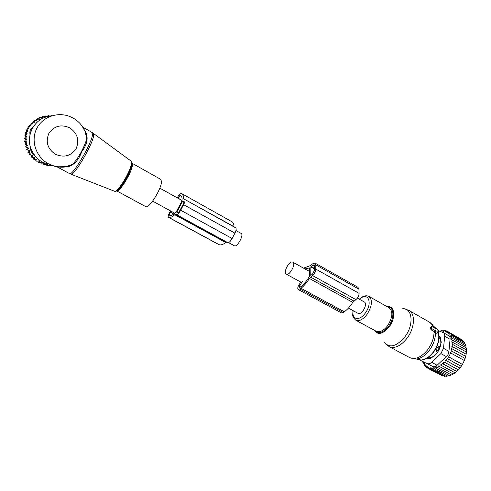 <?xml version="1.0" encoding="UTF-8"?>
<svg xmlns="http://www.w3.org/2000/svg" width="491" height="491" viewBox="0 0 491 491"><rect width="100%" height="100%" fill="white"/><g stroke="black" fill="none" stroke-linecap="round" stroke-linejoin="round"><path stroke-width="0.74" d="M357.841 313.24L358.105 313.381C362.02 315.394 368.244 303.481 364.126 301.867L357.374 298.111M292.624 262.084C289.187 260.543 282.742 272.873 286.321 274.162L286.382 274.193C289.751 275.899 296.331 263.421 292.746 262.133L292.624 262.084M235.956 230.525L241.112 233.391C244.273 234.416 237.429 247.304 234.502 245.844L234.299 245.739M131.932 163.159L160.649 179.307L161.484 181.289C161.993 188.09 149.147 208.884 145.852 206.668L145.624 206.545M49.695 116.164C33.192 118.276 23.899 138.48 32.94 152.719C35.481 156.973 38.93 160.281 43.288 162.65L43.331 162.674M85.103 131.613L86.778 138.536C84.857 146.079 78.628 158.09 72.748 164.141L67.212 166.633L58.147 166.805M84.734 130.723L86.109 132.901C88.337 138.56 86.876 144.845 81.715 151.75C78.744 159.968 74.11 165.019 67.801 166.909L67.433 166.633L72.748 164.147C64.806 167.928 56.778 167.854 48.658 163.926C54.624 167.02 60.81 167.922 67.212 166.633M82.924 127.273L92.105 132.478L92.498 134.902C91.449 143.937 72.551 175.95 69.673 173.673L56.618 166.596M85.722 132.711L86.109 132.901M27.643 145.146L26.563 145.072L25.593 146.987L26.557 147.079L27.643 145.146L24.906 144.145L26.563 145.072M27.428 147.926L26.606 149.749L29.638 150.608L27.576 149.872L28.527 148.036L25.593 146.987M44.791 117.49L43.14 116.52L41.987 116.784L41.269 117.969M44.178 117.128L44.828 116.152L46.013 115.882L45.184 117.343M47.05 116.649L47.737 115.851L48.953 115.581L48.321 116.428M51.616 165.258L50.929 165.933L49.701 165.627L48.983 164.866M49.591 164.393L47.995 165.639L46.798 165.332L46.099 164.405M43.276 163.601L43.932 164.718L45.098 165.013L46.878 163.933L47.995 165.639M40.563 162.478L41.14 163.779L42.275 164.068L44.178 163.19L45.098 165.013M37.997 161.048L38.458 162.533L39.562 162.809L41.575 162.147L42.275 164.068M35.622 159.33L35.923 160.999L37.003 161.257L39.09 160.821L39.562 162.809M33.462 157.359L33.572 159.194L36.764 159.225L37.003 161.257M31.559 155.162L31.436 157.132L32.467 157.341L32.713 155.309L29.546 154.855L29.914 152.867L27.926 152.382L28.527 150.461M25.814 135.7L24.851 135.743L26.011 133.491L27.066 133.423L25.814 135.7L26.766 136.203L25.501 138.474L26.741 139.131L25.514 141.322L27.03 142.12L25.955 142.083L24.906 144.145M25.955 142.083L24.562 141.298L25.514 141.322M26.741 139.131L25.673 139.131L24.562 141.298M25.673 139.131L24.55 138.48L25.501 138.474M26.766 136.203L25.704 136.24L24.55 138.48M25.704 136.24L24.851 135.743M43.14 116.52L42.14 118.435L40.366 117.484L39.286 119.546L37.776 118.742L36.629 120.921L35.395 120.264L34.327 120.485L33.388 122.093M37.776 118.742L36.684 118.975L35.8 120.479M40.366 117.484L39.243 117.736L38.439 119.092M47.142 116.717L46.013 115.882M49.603 116.183L48.953 115.581M51.917 115.618L50.671 115.888M49.689 164.442L50.929 165.933M26.011 133.491L25.44 133.141L26.631 130.882L26.299 130.674L28.748 126.175L29.748 126.021L27.275 130.575L26.299 130.674M29.239 126.095L30.35 124.113L31.369 123.941L30.135 126.224L29.748 126.021M31.197 123.965L32.203 122.216L33.247 122.02L32.025 124.291L31.369 123.941M27.066 133.423L25.44 133.141M26.631 130.882L27.662 130.778L27.275 130.575M31.166 149.098L30.632 149.037L30.571 147.417M29.957 134.694L29.853 132.914C29.798 130.275 30.896 128.255 33.149 126.85L33.253 126.795M30.847 131.606L32.492 128.034M33.541 153.701L31.798 150.559M30.632 149.037C30.829 151.627 32.093 153.609 34.425 154.978M27.662 130.778L26.41 133.073M33.247 122.02L34.192 122.523L35.395 120.264M27.03 142.12L25.863 144.207M27.576 149.872L26.606 149.749M29.638 150.608L28.92 152.535L27.926 152.382M28.92 152.535L29.914 152.867M31.037 153.045L30.559 155.039M34.628 159.428L34.628 157.378L32.467 157.341M28.527 148.036L26.557 147.079M182.13 193.81L231.715 221.613C233.151 222.294 233.925 223.994 234.035 226.707L184.684 199.383C185.402 200.015 185.052 201.783 183.622 204.686L180.7 210.234C179.025 213.192 177.638 214.671 176.545 214.665L175.625 214.364L174.784 214.739C172.206 216.979 170.211 217.869 168.806 217.415L168.333 217.255C167.781 215.997 168.573 213.91 170.708 210.995M218.507 244.432L219.158 244.696C220.821 245.304 223.024 244.586 225.768 242.554L226.701 242.247L227.787 242.646C229.045 242.763 230.488 241.388 232.12 238.522L180.7 210.234M180.94 195.866L180.62 195.688C181.854 196.253 182.314 198.02 181.989 200.985L176.103 212.155C173.409 214.702 171.347 215.752 169.911 215.322L169.444 215.162C169.254 214.426 169.671 213.475 170.696 212.302L171.684 211.529M180.62 195.688L179.841 195.473L178.141 198.339M182.591 201.267L176.809 212.247L177.515 212.824C178.202 212.824 179.062 211.903 180.105 210.056L183.02 204.52C183.916 202.709 184.137 201.605 183.689 201.206L182.591 201.267L183.916 202.004M183.382 198.425C183.524 195.762 182.983 194.16 181.78 193.614L180.946 193.386C179.829 193.632 178.632 195.136 177.355 197.904M232.12 238.522L234.925 233.139C236.281 230.31 236.509 228.536 235.619 227.818L184.769 199.432M432.16 328.853L435.542 330.762L436.284 331.977L438.629 331.775L438.494 330.971L435.775 327.927L435.376 327.693L435.253 328.424L431.693 326.46L431.681 328.148L432.16 328.853L431.055 329.799L434.24 331.597L435.094 333.119L437.107 333.242M431.564 326.509L430.233 327.344L431.055 329.799M435.542 330.762L434.24 331.597M440.384 346.272L440.765 344.259C441.078 341.245 440.495 338.943 439.009 337.354M438.96 346.376L437.217 347.873L439.12 347.849L438.96 346.376L440.151 347.039M436.689 353.367C434.081 356.331 431.405 357.792 428.655 357.749L428.091 357.442M437.524 352.231L436.352 351.593L436.56 349.193L437.217 347.873M439.015 337.114L439.611 336.507M428.655 357.749L428.44 358.565M436.352 351.593L437.671 350.746L439.12 347.849L439.795 348.223M466.327 349.868L466.284 347.892L452.776 340.263L451.708 341.791L466.45 349.936L466.37 352.029M461.331 339.453L447.86 331.585L446.356 332.168L446.479 330.909L445.006 331.646L444.981 330.486L443.551 331.364L443.391 330.314L442.017 331.321L441.722 330.394L440.445 331.493M462.718 340.76L462.485 340.11L449.112 332.499L447.596 332.923L447.86 331.585M463.885 342.258L463.608 341.27L450.204 333.653L448.7 333.898L449.112 332.499M464.824 343.933L464.566 342.644L451.131 335.022L449.646 335.083L450.204 333.653M465.548 345.774L465.333 344.222L451.88 336.593L450.431 336.47L451.131 335.022M466.045 347.757L465.91 345.977L452.426 338.348L451.039 338.041L451.88 336.593M466.137 354.293L466.401 352.047L451.8 343.982L452.911 342.313M465.695 356.423L466.149 354.201L451.708 346.216L452.837 344.43M465.094 358.498L465.707 356.356L451.438 348.469L452.567 346.591M464.333 360.535L465.106 358.461L451.014 350.672L452.107 348.763M439.635 366.611L453.303 373.995L438.395 365.955L439.635 366.611L440.231 364.813L454.997 372.81L459.926 368.158L462.43 364.457L464.345 360.511L450.431 352.826L451.481 350.881M452.426 338.348L451.462 339.772L452.776 340.263M439.574 331.161L440.01 330.731L440.808 331.18M442.6 330.891L441.722 330.394M444.361 330.866L443.391 330.314M446.08 331.106L444.981 330.486M447.743 331.628L446.479 330.909M450.701 352.949L448.737 356.889L462.399 364.414M462.43 364.457L448.467 356.761L447.54 358.78L461.215 366.286M461.252 366.347L447.08 358.565L446.209 360.597L459.883 368.078M459.926 368.158L445.546 360.29L444.717 362.333L458.398 369.797M458.422 369.87L443.87 361.941L443.115 363.935L456.796 371.374M422.911 361.695L422.794 362.223L423.61 362.659M438.395 365.955L437.825 367.618L436.695 366.789L436.02 368.373L435.008 367.385L434.234 368.876L433.35 367.734L432.497 369.115L431.749 367.845L430.834 369.097L430.22 367.704L429.263 368.815L428.796 367.323L427.808 368.281L427.483 366.703L426.483 367.501L426.305 365.863L425.304 366.489L425.267 364.807L424.292 365.261L424.396 363.561L423.451 363.831L423.69 362.131L422.794 362.223M440.231 364.813L455.089 372.779M456.777 371.435L442.09 363.457L441.415 365.372M442.09 363.457L443.115 363.935M427.44 363.567C428.741 364.089 430.147 363.665 431.669 362.309L440.881 353.594L446.325 356.583L437.107 365.243C435.726 366.667 434.314 367.084 432.866 366.482L419.805 360.026L432.866 366.482M424.991 362.812L419.75 360.001M423.451 363.831L424.347 364.31M424.292 365.261L425.286 365.789M425.304 366.489L426.433 367.09M426.483 367.501L427.79 368.201M427.808 368.281L441.704 375.462M429.263 368.815L442.839 376.069L443.557 375.897M430.834 369.097L444.435 376.37L445.447 376.051M432.497 369.115L446.116 376.407L447.375 375.922M434.234 368.876L447.872 376.192L449.314 375.523M436.02 368.373L449.67 375.707L451.26 374.854M437.825 367.618L451.487 374.977L453.168 373.933M440.881 353.594L443.508 348.334L444.686 336.243C444.821 334.432 444.324 333.211 443.201 332.573L438.187 330.621M444.686 336.243L450.063 339.275L448.934 351.347C448.829 353.434 447.958 355.183 446.325 356.583M426.323 358.498L430.576 358.264L434.609 355.785L438.88 350.378L441.237 342.522L440.66 338.096L438.972 335.862M450.063 339.275C450.321 337.544 449.824 336.329 448.571 335.617L443.379 332.677M454.997 372.81L453.303 373.995M457.864 370.466L455.992 372.074M443.87 361.941L444.717 362.333M445.546 360.29L446.209 360.597M447.08 358.565L447.54 358.78M440.402 331.48L440.01 330.731M303.53 268.135L309.625 265.907L312.669 263.814L315.05 263.084L315.836 264.882L315.793 269.099C315.566 271.554 314.467 273.696 312.497 275.519L309.398 278.452C306.832 282.558 304.033 285.842 301.014 288.303L298.368 289.598C297.405 288.733 297.62 287.112 299.007 284.737L300.811 282.073M341.46 312.89L343.319 312.534L344.326 311.791C347.419 309.49 350.23 306.353 352.753 302.382L355.901 299.614C357.908 297.89 358.97 295.809 359.081 293.366L315.793 269.099M309.6 267.976L309.348 276.525C306.875 280.76 304.113 284.129 301.063 286.634L299.381 287.64L299.651 285.615L302.358 281.625M309.508 267.926L304.948 268.927M310.846 266.908L310.754 275.451L312.515 274.101L314.571 270.093L314.627 265.877L314.136 264.747L312.644 265.201L311.048 266.515L310.846 266.908L314.584 269.007M359.081 293.366L358.909 289.15L357.976 287.309L315.167 263.151M114.09 191.067L114.667 191.294C118.19 192.165 131.465 169.843 131.478 162.957L131.06 161.066L131.791 163.313C131.913 170.567 119.11 192.472 114.667 191.294L71.177 174.262C74.755 175.048 92.676 144.305 93.646 135.639L93.333 133.257M70.409 173.556L71.177 174.262L69.464 173.562M130.925 160.968L92.265 132.564M131.87 163.92C131.864 170.77 118.521 192.846 115.52 191.054M131.864 163.122L132.374 164.951C132.374 171.58 119.466 192.84 116.674 190.889C117.183 190.772 117.607 190.698 120.829 186.893C125.144 180.872 125.297 180.166 127.237 176.711C130.005 171.212 131.576 167.149 131.95 164.522L131.84 163.098M145.852 206.668L116.484 190.784M55.458 154.303C64.161 157.93 71.066 156.009 76.166 148.546C79.591 140.168 77.455 133.264 69.747 127.832C61.068 124.039 54.102 125.911 48.842 133.442C45.393 141.991 47.596 148.945 55.458 154.303M85.729 132.723L86.784 138.53C85.686 129.722 81.242 122.953 73.454 118.221L70.213 116.68C57.539 111.316 41.895 117.005 36.34 129.317C30.632 141.549 36.389 157.458 48.609 163.902L43.288 162.65M85.6 132.472L82.009 125.899M30.43 132.877L29.853 132.914M226.701 242.247L175.625 214.364M227.787 242.646L176.545 214.665M181.185 196.069L180.32 195.584M181.425 196.357L179.841 195.473M182.051 200.371L178.141 198.192M173.869 214.039L170.696 212.302M177.816 212.799L176.809 212.247M225.768 242.554L174.784 214.739M219.158 244.696L168.806 217.415M218.618 244.493L168.352 217.255M234.925 233.139L183.622 204.686M183.91 201.58L182.855 200.991M384.287 342.153C389.418 348.487 396.268 346.738 404.83 336.912C414.545 324.422 412.305 306.82 401.89 308.882M388.872 346.486L389.449 346.781C394.997 348.739 400.859 345.891 407.045 338.238C414.877 328.08 415.576 313.301 408.727 310.337L405.492 309.158M387.368 306.783L387.424 306.777C394.776 305.292 396.077 317.861 389.185 326.816C383.115 333.923 378.279 335.261 374.676 330.836L374.387 330.265M374.786 330.486C378.315 334.359 382.894 332.966 388.534 326.312C394.758 318.193 394.144 306.642 387.755 306.998M409.248 357.374L409.985 357.767C415.693 359.823 421.628 357.098 427.79 349.604C432.049 343.688 434.13 337.648 434.026 331.474M375.983 331.13L376.413 331.364C379.924 332.585 383.667 330.682 387.657 325.668C392.769 317.284 393.205 311.288 388.964 307.679L369.085 296.503M412.606 358.718L415.963 359.105C420.664 358.626 425.114 355.711 429.318 350.359C433.338 344.799 435.388 339.06 435.456 333.143M375.996 331.137L355.969 320.31C359.369 321.458 363.064 319.475 367.065 314.363C372.233 305.844 372.786 299.823 368.716 296.294C365.826 295.091 362.696 296.055 359.314 299.185M353.219 310.717C351.317 319.696 359.473 321.525 365.341 313.019C373.135 302.714 367.851 291.145 359.522 299.301M417.209 359.326L421.112 360.013C425.421 359.584 429.484 356.939 433.301 352.084C438.181 345.081 439.813 338.446 438.199 332.186M434.584 328L432.16 324.226M435.192 327.976L434.793 328.166M438.598 331.775L436.91 333.389M436.284 331.977L435.094 333.119M435.603 331.21L434.24 331.842M433.32 327.331C432.448 324.723 430.994 322.894 428.956 321.832L409.31 310.668M431.681 328.148L430.404 328.743M431.509 326.742L430.233 327.344M426.82 358.227L427.379 358.528M438.34 351.114L436.56 349.193M438.979 336.004L439.285 336.175M431.669 362.309L437.107 365.243M443.508 348.334L448.934 351.347M353.925 301.075L310.564 277.084M355.901 299.614L312.497 275.519M301.247 286.48L299.651 285.615M352.753 302.382L309.398 278.452M344.326 311.791L301.014 288.303M343.319 312.534L300.026 289.095M358.909 289.15L315.836 264.882M314.621 266.306L312.644 265.201M314.59 268.497L311.048 266.515M358.031 313.344L348.414 308.09M301.713 282.577L286.321 274.162M309.588 271.505L292.9 262.219M159.814 188.139L182.038 200.512M152.658 201.132L174.864 213.266M228.542 242.591L234.446 245.819M218.599 244.487L168.333 217.255M385.748 344.038L389.449 346.781L409.985 357.767L421.112 360.013C425.611 359.615 429.76 356.994 433.559 352.164C438.457 345.191 440.016 338.52 438.236 332.149M353.004 310.6L352.716 314.786C352.538 316.456 353.618 318.297 355.969 320.31M434.535 328.019L435.247 327.743L429.441 322.102M438.629 331.775L436.953 333.389M341.57 312.951L298.368 289.598"/></g></svg>

